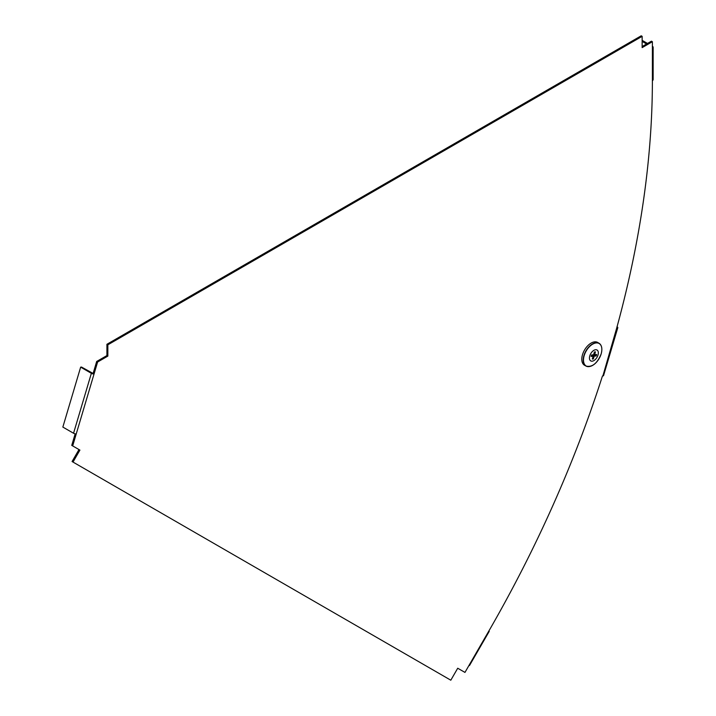 <?xml version="1.0" encoding="UTF-8"?>
<svg xmlns="http://www.w3.org/2000/svg" width="716" height="716" viewBox="0 0 716 716"><rect width="100%" height="100%" fill="white"/><g stroke="black" fill="none" stroke-linecap="round" stroke-linejoin="round"><path stroke-width="1.07" d="M91.362 373.322L73.551 433.252L62.847 427.076L80.657 367.138L91.362 373.322A1.978 0.618 16.6 0 0 94.047 373.994L97.609 362.01L96.678 361.473L93.116 373.457L94.047 373.994L72.674 445.916L79.915 450.096L73.005 462.071L450.812 680.2L457.721 668.234L464.961 672.413L469.061 665.307L469.472 665.549L469.061 665.307L488.804 631.109A789.837 456.02 -60 0 0 602.46 375.99L602.89 375.945A2.631 0.823 16.6 0 0 603.552 375.623L617.801 327.677A2.631 0.823 16.6 0 0 616.995 326.756M642.145 36.337L641.214 35.8L106.917 344.28L107.847 344.817L642.145 36.337L642.145 47.623L652.383 41.716L651.453 41.17L642.145 46.549M602.89 375.945L616.709 328.044A789.837 456.02 120 0 0 652.383 80.648L652.383 41.716M79.915 450.096L78.984 449.559L72.074 461.534L73.005 462.071M72.674 445.916L71.743 445.379L75.171 433.842M96.678 361.473L106.917 355.566L106.917 344.28M97.609 362.01L107.847 356.103L107.847 344.817M106.917 355.566L107.847 356.103M652.383 48.402A2.631 1.522 0 0 0 653.153 47.328L653.153 79.574A2.631 1.522 180 0 1 652.383 80.648M653.153 47.328A2.631 1.522 0 0 0 652.383 46.254M642.145 41.421L646.593 43.98M642.145 40.347L647.524 43.443M80.657 367.138L81.517 367.057L93.116 373.457M73.551 433.252A1.978 0.618 16.6 0 0 76.236 433.932M617.138 328A2.631 0.823 16.6 0 0 617.801 327.677M469.472 665.549L489.225 631.351L488.804 631.109M589.653 366.511A13.13 7.581 -60 0 1 586.019 366.082L584.596 365.294A13.165 7.599 -60 0 1 584.516 350.052A13.165 7.599 -60 0 1 597.762 342.499L599.149 343.34A13.13 7.581 -60 0 1 601.342 346.267M592.669 357.848L593.367 358.931A3.947 2.282 -60 0 1 592.311 359.029L593.143 356.255L591.148 356.452A3.947 2.282 -60 0 1 591.586 354.975L593.582 354.778L594.405 351.995A3.947 2.282 -60 0 1 595.041 351.86A3.947 2.282 -60 0 1 595.461 351.887L594.638 354.671L596.634 354.474A3.947 2.282 -60 0 1 596.195 355.95L593.072 354.823M595.461 351.887L594.531 351.95M596.195 355.95L594.199 356.147L593.367 358.931M597.994 355.055A6.283 3.625 -60 0 1 590.369 360.613A6.283 3.625 -60 0 1 593.304 350.715A6.283 3.625 -60 0 1 597.994 355.055M593.761 354.169L594.638 354.671M591.461 355.279L593.143 356.255M592.078 354.921L594.199 356.147M601.154 353.919A12.986 7.5 -60 0 1 585.384 365.42A12.986 7.5 -60 0 1 591.47 344.942A12.986 7.5 -60 0 1 601.154 353.919M586.019 366.082A13.13 7.581 -60 0 1 585.939 350.876A13.13 7.581 -60 0 1 599.149 343.34C601.861 345.291 602.523 348.808 601.163 353.901C597.26 363.424 592.213 367.478 586.019 366.082"/></g></svg>
